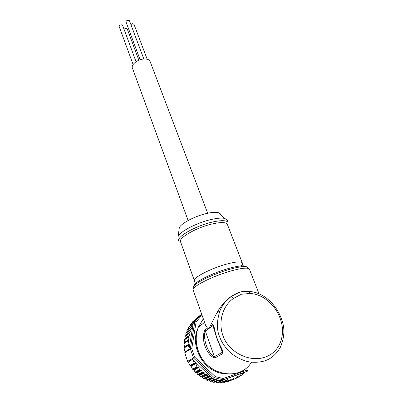 <?xml version="1.0" encoding="UTF-8"?>
<svg xmlns="http://www.w3.org/2000/svg" width="403" height="403" viewBox="0 0 403 403"><rect width="100%" height="100%" fill="white"/><g stroke="black" fill="none" stroke-linecap="round" stroke-linejoin="round"><path stroke-width="0.6" d="M140.113 59.76L126.063 22.084C125.938 21.127 126.618 20.488 128.104 20.16L129.479 20.78M133.111 64.561L119.207 26.653C119.092 25.721 119.762 25.092 121.227 24.774L122.618 25.394M124.008 29.147L125.812 28.22L127.172 28.82M130.884 24.523L132.627 23.681L133.972 24.281M229.77 297.454C224.224 302.069 219.852 307.343 216.653 313.272L210.084 326.259L212.522 324.511C214.406 324.48 214.592 332.253 217.111 338.329C218.99 344.595 224.008 351.275 222.904 353.552L215.066 357.909C211.943 357.98 206.865 351.975 205.001 346.076C202.774 340.273 203.077 332.551 205.167 329.79L207.49 328.123L205.646 325.387L193.223 290.225C190.196 287.47 212.567 275.919 231.624 270.771C241.84 268.035 247.739 267.446 249.326 269.002L259.033 293.777M280.095 347.844C272.927 359.32 264.343 363.002 251.064 362.136C243.387 361.481 232.536 355.506 228.048 350.368C223.972 345.739 221.156 341.195 219.605 336.732C216.582 329.815 216.663 321.236 219.847 310.995L219.922 310.799C221.912 306.507 223.438 303.837 224.491 302.794L230.949 296.573L231.372 296.482L233.634 298.351C221.519 306.476 217.026 325.327 224.844 340.031C232.798 354.62 251.543 362.156 265.27 357.053C279.148 352.363 285.425 336.651 281.198 321.639C277.022 306.371 263.884 294.014 249.936 293.48L241.332 294.245L233.634 298.351M210.084 326.259L208.961 328.5L207.49 328.123M230.979 296.553L239.76 292.14C242.797 291.273 245.664 291.026 248.369 291.404L250.308 291.555M227.312 220.426L227.065 219.796L224.703 218.426C221.695 217.751 217.071 218.139 210.819 219.59C196.921 222.773 180.247 231.428 178.141 236.329L177.955 238.672L178.67 240.692M227.065 219.796L228.048 222.31C226.345 220.174 220.93 220.134 211.812 222.194C194.881 226.058 175.713 237.367 178.851 241.201M179.068 229.498L179.32 227.64C181.123 223.363 194.966 216.099 206.563 213.499C211.782 212.316 215.676 212.028 218.24 212.638C219.741 213.036 220.512 213.726 220.557 214.713M188.125 220.512L132.491 68.278C130.723 65.1 137.015 59.644 143.292 59.04C146.757 58.712 148.994 59.432 149.997 61.201L150.163 61.644M197.742 328.818C189.672 346.454 203.903 371.924 223.494 373.561M202.185 315.594L201.188 315.922L200.326 315.282L192.926 321.508L192.422 322.702M201.188 315.922L196.145 321.866L191.747 348.681L190.327 348.832L194.8 321.785L193.334 322.954L194.684 321.005L190.488 324.365L190.292 325.7M191.747 348.681L194.584 357.018L215.202 376.563L214.225 377.692L193.44 357.96L191.939 358.887L210.2 376.216L208.422 376.533L203.782 378.785L205.298 378.669L206.749 380.225L208.558 380.044L210.532 381.586L215.489 379.45M223.257 378.513L247.371 369.989L247.377 371.203L223.05 379.822L223.257 378.513L215.202 376.563M226.637 381.54L227.967 381.616M222.935 382.029L224.521 382.442L229.594 380.286L230.561 379.057L231.211 378.906L230.445 379.238M219.247 382.104L221.066 382.83L226.068 380.684L227.161 379.581L227.836 379.505L226.889 379.913M219.141 380.286L215.681 381.822L217.187 382.795L222.537 380.669M215.927 379.576L212.265 381.238L213.661 382.336L219.01 380.261M193.334 322.954L192.705 323.997L192.83 325.967L191.541 326.48L191.022 327.271L191.47 328.979L190.009 329.83L190.458 331.941L189.047 333.105L189.612 335.553L188.584 336.354L188.392 336.984L189.123 339.548L188.075 340.787L189.108 344.258L184.05 347.95L185.078 351.96L184.74 352.791L187.612 361.355L188.433 361.944L189.899 365.551L191.173 366.287L192.503 369.203L194.055 370.055L195.082 372.1L196.906 373.002L197.752 374.563L199.294 375.042L201.203 377.067L201.838 376.881L202.497 377.258L203.782 378.785M188.201 340.208L183.949 343.391L184.549 347.562M188.544 336.384L184.277 339.664L184.7 342.767M189.188 332.903L184.927 336.238L185.184 338.858L189.612 335.553M186.131 332.777L185.843 333.432L186.025 335.316M191.299 326.672L186.881 330.515L187.068 332.012L191.475 328.596M192.931 323.604L188.765 326.914L188.503 328.868M192.679 321.76L196.906 318.36L194.901 320.717L190.488 324.365M199.817 315.695L194.891 319.922M226.068 380.684L225.322 380.563L224.139 379.581L222.849 380.533L217.555 382.82M230.325 380.623L236.299 378.291L237.221 376.583L239.095 376.906L239.578 376.548L240.148 374.906L241.649 375.092L242.304 374.795L242.782 372.971L244.697 372.79L245.12 372.145L247.377 371.203M235.584 378.427L234.113 377.903L233.015 379.485L227.881 381.651M188.287 344.923L189.158 348.091L188.906 349.985L184.74 352.791M185.078 351.96L188.947 349.341M191.022 327.271L186.881 330.515M188.433 361.944L192.523 359.441M191.939 358.887L187.612 361.355M203.248 378.488L207.877 376.231L207.394 374.83L205.152 374.367L204.674 372.966L202.281 372.206L201.686 370.463L199.535 369.692L198.77 367.445L196.891 366.735L195.823 363.587L194.216 363.007L193.233 360.111M230.35 380.628L235.967 378.437M210.17 381.475L214.95 379.294L211.454 378.009L210.2 376.216M210.532 381.586L215.318 379.404L218.517 380.17L213.661 382.336M222.486 380.669L218.889 380.241L214.028 382.402M229.594 380.286L228.849 380.251L227.836 379.505M233.015 379.485L232.279 379.535L231.211 378.906M199.666 315.776L199.299 316.113M201.843 314.617L201.792 314.869M194.584 357.018L193.44 357.96L190.337 348.827M214.235 377.687L223.055 379.817L221.328 380.578M196.145 321.866L194.8 321.785L200.326 315.282M194.861 321.745L200.442 315.252L201.898 314.783M221.726 380.437L223.64 379.757M224.139 379.581L242.782 372.971M243.266 372.8L245.12 372.145M207.877 376.231L208.422 376.533M212.567 378.467L214.225 377.692M210.618 376.614L212.235 378.145M188.871 349.814L190.327 348.832M193.264 323.382L192.921 325.433M192.83 325.967L189.158 348.091M249.936 293.48L249.155 291.47L248.369 291.404M205.167 329.79L205.339 331.075L214.376 356.751L222.189 352.353C222.557 352.116 222.441 351.255 221.841 349.764L220.204 346.197C217.857 341.069 216.381 337.296 215.771 334.878L213.872 327.473C213.454 326.133 213.071 325.589 212.713 325.831L205.339 331.075C203.863 333.885 204.608 340.701 206.366 345.436C207.923 350.177 211.646 356.166 214.376 356.751L215.066 357.909M203.319 318.798L198.377 327.085C195.581 334.505 195.51 342.293 198.175 350.444C205.611 375.198 239.584 382.276 251.497 362.186M227.478 224.683L227.252 224.103C225.64 222.093 220.506 222.068 211.852 224.033C195.828 227.72 177.647 238.4 180.609 242.007L194.327 280.528M246.208 266.988C245.911 265.965 244.011 265.617 240.505 265.95C237.594 266.247 233.957 266.998 229.599 268.197C217.313 271.531 201.989 278.251 196.619 282.579C196.392 282.568 194.966 283.939 194.553 281.314L194.453 280.891C191.803 278.302 210.779 268.292 227.02 264.01C235.785 261.718 240.873 261.3 242.289 262.756L242.45 263.486M193.198 287.611C193.143 286.77 194.044 285.621 195.903 284.17L196.619 282.579C194.684 284.1 193.833 285.269 194.065 286.09M193.102 289.933C192.513 288.281 193.45 286.357 195.903 284.17C201.525 279.657 217.66 272.594 230.576 269.073C235.161 267.814 238.979 267.023 242.027 266.7C245.548 266.358 247.518 266.675 247.936 267.652M224.38 379.712L223.136 380.251M212.678 378.508L208.895 380.271M210.552 376.553L205.606 378.926M237.004 376.805L237.579 376.558M240.002 375.052L240.495 374.845M233.816 378.2L234.47 377.918M184.05 348.142L188.191 345.24M184.675 346.983L189.118 343.855M183.939 343.784L188.075 340.787M184.71 342.374L189.128 339.155M184.257 340.056L188.392 336.984M185.209 338.46L189.617 335.165M184.901 336.636L189.042 333.493M186.055 334.913L190.463 331.553M185.843 333.432L190.004 330.218M189.899 365.551L194.216 363.007M190.705 365.853L195.269 363.184M190.135 365.768L194.488 363.214M191.173 366.287L195.823 363.587M192.503 369.203L196.891 366.735M193.526 369.632L198.175 367.042M193.027 369.632L197.49 367.138M194.055 370.055L198.77 367.445M195.082 372.1L199.535 369.692M196.387 372.589L201.132 370.055M195.591 372.513L200.09 370.1M196.906 373.002L201.686 370.463M197.752 374.563L202.281 372.206M199.294 375.042L204.12 372.558M198.281 374.971L202.835 372.614M199.828 375.44L204.674 372.966M200.548 376.684L205.152 374.367M201.838 376.881L206.704 374.452M201.203 377.067L205.842 374.75M202.497 377.258L207.394 374.83M242.616 373.652L244.344 372.911M244.419 372.911L242.611 373.682M239.77 375.888L241.649 375.092M241.825 375.092L239.745 375.974M236.632 377.818L238.717 376.936M238.999 376.946L236.576 377.964M209.938 376.226L204.976 378.619M208.814 376.578L204.125 378.845M211.152 377.717L206.412 379.958M211.454 378.009L206.749 380.225M212.245 378.16L208.24 380.034M212.205 378.16L207.439 380.392M214.421 379.122L209.807 381.243M211.812 378.16L207.102 380.377M217.932 380.054L213.278 382.14M221.751 380.462L216.789 382.638M222.113 380.644L217.187 382.795M225.322 380.563L220.29 382.729M225.7 380.704L220.703 382.85M228.849 380.251L223.746 382.422M229.231 380.346L224.164 382.497M232.279 379.535L227.111 381.722M232.667 379.591L227.534 381.752M191.828 326.385L192.906 325.538M188.478 327.639L192.684 324.309M192.74 323.921L188.579 327.226M191.264 326.732L187.123 329.986M190.352 324.763L194.165 321.715M192.508 322.143L196.08 319.277M194.916 319.811L197.591 317.655M199.389 316.002L195.123 319.448M200.765 315.196L201.762 314.39M201.722 314.275L199.989 315.675M249.517 269.491L249.326 269.002C248.404 267.325 245.971 266.554 242.027 266.7L240.505 265.95C240.667 265.789 243.08 265.713 242.384 263.179L227.423 224.552M219.257 344.157L222.904 353.552M212.522 324.511L215.177 332.727M129.444 20.684L143.831 58.984M122.588 25.303L136.053 61.74M127.141 28.729L138.859 60.233M133.937 24.185L147.171 59.211M198.044 350.565C195.364 342.414 195.475 334.591 198.377 327.085L204.588 322.39M216.653 313.272L219.922 310.804M179.32 227.64L178.141 236.329M189.108 344.258L184.675 347.371M189.123 339.548L188.382 340.092M190.458 331.941L189.299 332.828M191.47 328.979L191.047 329.311M188.196 345.039L184.05 347.95M188.08 340.394L183.949 343.391M188.392 336.591L184.277 339.664M189.047 333.105L184.927 336.238M190.009 329.83L185.879 333.024M192.846 325.881L192.498 326.153M192.705 323.997L188.539 327.301M194.558 321.171L190.423 324.486M196.624 318.667L192.574 321.921M198.357 316.919L194.976 319.65M201.913 314.829L200.523 315.272M207.681 213.247L149.997 61.201M218.24 212.638L224.703 218.426M198.049 350.58C202.014 361.194 209.036 368.443 219.116 372.327M280.1 347.839C284.271 338.339 284.997 329.523 282.281 321.393C276.932 303.711 262.499 291.984 249.155 291.47C245.452 291.127 240.354 291.853 239.987 292.125C239.599 292.024 234.511 294.044 231.372 296.482C226.264 300.059 222.431 304.895 219.862 310.99"/></g></svg>
